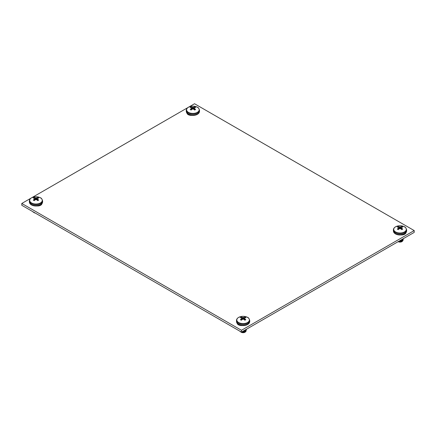 <?xml version="1.0" encoding="UTF-8"?>
<svg xmlns="http://www.w3.org/2000/svg" width="436" height="436" viewBox="0 0 436 436"><rect width="100%" height="100%" fill="white"/><g stroke="black" fill="none" stroke-linecap="round" stroke-linejoin="round"><path stroke-width="0.65" d="M30.961 198.178L21.8 203.465L21.8 205.291L241.473 332.118L414.2 232.399L414.2 230.568L194.527 103.741L188.962 106.956M241.473 332.118L241.473 330.292L414.2 230.568M21.8 203.465L241.473 330.292M187.872 107.583L32.057 197.546M401.06 234.95A4.436 2.562 0 0 0 405.971 232.677M37.027 205.961A4.436 2.562 0 0 0 41.943 203.688M186.94 113.098A4.436 2.562 0 0 0 191.851 115.371M237.151 323.272A4.436 2.562 0 0 0 242.062 325.539M402.668 240.062L400.995 241.544M402.057 234.95L402.472 234.71M403.245 234.775L403.36 234.443M401.6 239.669L402.815 238.972M399.512 240.879L402.401 240.192L403.387 238.645M398.286 241.582L402.401 241.097L403.311 239.157M403.289 239.097L403.12 238.792M398.613 241.664L400.995 241.658M401.954 241.337L402.106 241.528C400.706 242.193 399.354 242.22 398.046 241.599M403.327 239.097L402.401 240.988L398.417 241.506M403.387 238.699L402.401 240.078L399.698 240.77M403.327 234.454L403.175 234.791M402.161 234.781L401.774 234.96M399.452 240.912L400.995 240.748M402.106 241.528L402.984 240.607M403.038 240.427L402.968 239.718M401.992 241.593A2.654 1.531 180 0 1 398.15 241.664M395.572 226.802A6.284 3.624 0 0 0 395.572 231.93A6.284 3.624 0 0 0 404.455 231.93A6.284 3.624 0 0 0 402.117 225.952L402.117 225.952A10.464 10.464 0 0 0 397.91 225.952L397.91 225.952A6.284 3.624 0 0 0 395.572 226.802M401.42 227.728L401.42 227.756A10.459 3.782 80.8 0 1 401.67 228.159L401.703 228.192A10.464 6.545 64.5 0 1 402.695 229.069A3.194 1.842 180 0 1 402.275 229.369A3.194 1.842 180 0 1 401.752 229.614A10.464 5.494 -124.2 0 0 400.717 228.764L400.673 228.737A10.459 7.336 -147.7 0 0 400.068 228.551L399.959 228.551A10.459 7.336 147.7 0 0 399.36 228.737L399.311 228.764A10.464 5.494 124.2 0 0 398.275 229.614A3.194 1.842 180 0 1 397.757 229.369A3.194 1.842 180 0 1 397.332 229.069A10.464 6.545 -64.5 0 1 398.33 228.192L398.357 228.159A10.459 3.782 -80.8 0 1 398.602 227.766L398.602 227.701A10.459 2.73 -107.6 0 0 398.357 227.401L398.33 227.379A10.464 5.494 -124.2 0 0 397.332 227.063A3.194 1.842 180 0 1 397.757 226.758A3.194 1.842 180 0 1 398.275 226.518A10.464 6.545 64.5 0 1 399.311 226.813L399.36 226.824A10.459 8.388 39.6 0 1 399.959 226.922L400.068 226.922A10.459 8.388 -39.6 0 1 400.673 226.824L400.717 226.813A10.464 6.545 -64.5 0 1 401.752 226.518A3.194 1.842 180 0 1 402.695 227.063A10.464 5.494 124.2 0 0 401.703 227.379L401.67 227.401A10.459 2.73 107.6 0 0 401.431 227.701L401.431 227.701M398.602 227.701L398.777 229.183L398.613 227.728M401.752 226.518L401.638 227.445M398.39 227.445L398.275 226.518M245.757 330.652L244.084 332.134M241.702 332.145L245.49 331.578L246.416 329.692M240.127 325.158L240.568 325.49M244.689 330.259L245.904 329.562M242.601 331.469L245.49 330.782L246.476 329.235L245.49 330.673L242.787 331.36M239.925 331.224A3.374 1.946 180 0 0 240.241 331.6L240.721 331.916C242.312 332.597 243.898 332.521 245.49 331.692L246.4 329.747M246.378 329.692L246.209 329.382M240.672 331.654L240.955 331.91M241.702 332.259L244.084 332.248M245.048 331.927L245.201 332.118C243.795 332.782 242.443 332.81 241.135 332.194L240.814 331.965M241.37 332.058L240.04 331.289M239.762 325.338L239.735 325.027M240.846 325.523L240.329 325.218M242.541 331.502L244.084 331.344M245.201 332.118L246.073 331.197M246.127 331.017L246.057 330.308M241.135 332.194L241.228 332.243A2.654 1.531 180 0 0 245.081 332.183M238.661 317.392A6.284 3.624 0 0 0 238.661 322.52A6.284 3.624 0 0 0 247.55 322.52A6.284 3.624 0 0 0 245.212 316.541L245.212 316.541A10.464 10.464 0 0 0 240.999 316.541L240.999 316.541A6.284 3.624 0 0 0 238.661 317.392M244.351 319.779L244.52 318.356A10.459 3.782 80.8 0 1 244.765 318.749L244.792 318.787A10.464 6.545 64.5 0 1 245.784 319.659A3.194 1.842 180 0 1 245.364 319.959A3.194 1.842 180 0 1 244.841 320.204A10.464 5.494 -124.2 0 0 243.806 319.354L243.762 319.326A10.459 7.336 -147.7 0 0 243.157 319.141L243.054 319.141A10.459 7.336 147.7 0 0 242.449 319.326L242.405 319.354A10.464 5.494 124.2 0 0 241.37 320.204A3.194 1.842 180 0 1 240.846 319.959A3.194 1.842 180 0 1 240.427 319.659A10.464 6.545 -64.5 0 1 241.419 318.787L241.451 318.749A10.459 3.782 -80.8 0 1 241.691 318.356L241.691 318.296A10.459 2.73 -107.6 0 0 241.451 317.991L241.419 317.975A10.464 5.494 -124.2 0 0 240.427 317.653A3.194 1.842 180 0 1 240.846 317.353A3.194 1.842 180 0 1 241.37 317.108A10.464 6.545 64.5 0 1 242.405 317.403L242.449 317.413A10.459 8.388 39.6 0 1 243.054 317.512L243.157 317.512A10.459 8.388 -39.6 0 1 243.762 317.413L243.806 317.403A10.464 6.545 -64.5 0 1 244.841 317.108A3.194 1.842 180 0 1 245.784 317.653A10.464 5.494 124.2 0 0 244.792 317.975L244.765 317.991A10.459 2.73 107.6 0 0 244.52 318.296L244.514 318.345M241.691 318.296L241.86 319.779L241.702 318.318M244.841 317.108L244.727 318.035M241.484 318.035L241.37 317.108M189.916 114.99L190.358 115.322M189.551 115.164L189.524 114.853M190.636 115.355L190.118 115.044M188.45 107.223A6.284 3.624 0 0 0 188.45 112.352A6.284 3.624 0 0 0 197.339 112.352A6.284 3.624 0 0 0 195.001 106.368L195.001 106.368A10.464 10.464 0 0 0 190.788 106.368L190.788 106.368A6.284 3.624 0 0 0 188.45 107.223M194.303 108.177L194.134 109.605L194.309 108.188A10.459 3.782 80.8 0 1 194.549 108.58L194.581 108.613A10.464 6.545 64.5 0 1 195.573 109.485A3.194 1.842 180 0 1 195.154 109.79A3.194 1.842 180 0 1 194.63 110.03A10.464 5.494 -124.2 0 0 193.595 109.18L193.551 109.158A10.459 7.336 -147.7 0 0 192.946 108.973L192.843 108.973A10.459 7.336 147.7 0 0 192.238 109.158L192.194 109.18A10.464 5.494 124.2 0 0 191.159 110.03A3.194 1.842 180 0 1 190.636 109.79A3.194 1.842 180 0 1 190.216 109.485A10.464 6.545 -64.5 0 1 191.208 108.613L191.235 108.58A10.459 3.782 -80.8 0 1 191.48 108.188L191.48 108.123A10.459 2.73 -107.6 0 0 191.235 107.823L191.208 107.801A10.464 5.494 -124.2 0 0 190.216 107.479A3.194 1.842 180 0 1 190.636 107.18A3.194 1.842 180 0 1 191.159 106.934A10.464 6.545 64.5 0 1 192.194 107.234L192.238 107.245A10.459 8.388 39.6 0 1 192.843 107.338L192.946 107.338A10.459 8.388 -39.6 0 1 193.551 107.245L193.595 107.234A10.464 6.545 -64.5 0 1 194.63 106.934A3.194 1.842 180 0 1 195.573 107.479A10.464 5.494 124.2 0 0 194.581 107.801L194.549 107.823A10.459 2.73 107.6 0 0 194.309 108.123L194.309 108.123M194.63 106.934L194.516 107.861M191.273 107.861L191.159 106.934M38.025 205.961L38.439 205.721M39.218 205.787L39.327 205.454M32.809 211.645A3.374 1.946 180 0 0 33.12 212.021L34.58 212.675M33.55 212.076L33.834 212.332M35.142 212.997L33.692 212.381M34.253 212.479L32.918 211.711M39.294 205.465L39.147 205.803M38.134 205.792L37.741 205.972M34.013 212.61L34.112 212.664A2.654 1.531 180 0 0 35.24 213.051M31.545 197.813A6.284 3.624 0 0 0 31.545 202.942A6.284 3.624 0 0 0 40.428 202.942A6.284 3.624 0 0 0 38.09 196.963L38.09 196.963A10.464 10.464 0 0 0 33.883 196.963L33.883 196.963A6.284 3.624 0 0 0 31.545 197.813M37.392 198.767L37.224 200.195L37.398 198.778A10.459 3.782 80.8 0 1 37.643 199.17L37.67 199.203A10.464 6.545 64.5 0 1 38.668 200.08A3.194 1.842 180 0 1 38.243 200.38A3.194 1.842 180 0 1 37.725 200.625A10.464 5.494 -124.2 0 0 36.689 199.775L36.64 199.748A10.459 7.336 -147.7 0 0 36.041 199.563L35.932 199.563A10.459 7.336 147.7 0 0 35.327 199.748L35.283 199.775A10.464 5.494 124.2 0 0 34.248 200.625A3.194 1.842 180 0 1 33.725 200.38A3.194 1.842 180 0 1 33.305 200.08A10.464 6.545 -64.5 0 1 34.297 199.203L34.33 199.17A10.459 3.782 -80.8 0 1 34.569 198.778L34.569 198.712A10.459 2.73 -107.6 0 0 34.33 198.413L34.297 198.391A10.464 5.494 -124.2 0 0 33.305 198.069A3.194 1.842 180 0 1 33.725 197.77A3.194 1.842 180 0 1 34.248 197.53A10.464 6.545 64.5 0 1 35.283 197.824L35.327 197.835A10.459 8.388 39.6 0 1 35.932 197.928L36.041 197.928A10.459 8.388 -39.6 0 1 36.64 197.835L36.689 197.824A10.464 6.545 -64.5 0 1 37.725 197.53A3.194 1.842 180 0 1 38.668 198.069A10.464 5.494 124.2 0 0 37.67 198.391L37.643 198.413A10.459 2.73 107.6 0 0 37.398 198.712L37.398 198.712M37.725 197.53L37.61 198.451M34.362 198.451L34.248 197.53M404.695 233.522A6.622 3.82 180 0 1 395.332 233.522A6.622 3.82 180 0 1 393.392 230.818C393.501 234.884 400.809 236.116 404.521 233.909C405.894 233.097 406.603 232.061 406.635 230.818A6.622 3.82 180 0 1 404.695 233.522M397.91 225.952L395.507 226.829C394.122 227.668 393.414 228.698 393.392 229.925A6.622 3.82 0 0 0 395.332 232.628A6.622 3.82 0 0 0 404.695 232.628A6.622 3.82 0 0 0 406.635 229.925L406.635 230.818M398.766 229.189L398.602 227.766M398.357 228.159L398.471 229.44M398.439 229.467L398.33 228.192M401.703 228.192L401.589 229.467M401.561 229.44L401.67 228.159M401.431 227.766L401.262 229.189M400.717 226.813L400.837 228.851M400.788 228.813L400.673 226.824M400.068 226.922L400.068 228.551M399.959 228.551L399.959 226.922M399.36 226.824L399.245 228.813M399.196 228.851L399.311 226.813M247.79 324.112A6.622 3.82 180 0 1 238.421 324.112A6.622 3.82 180 0 1 236.486 321.408C236.59 325.474 243.898 326.706 247.61 324.504C248.989 323.686 249.692 322.656 249.73 321.408A6.622 3.82 180 0 1 247.79 324.112M240.999 316.541L238.601 317.419C237.211 318.258 236.508 319.288 236.486 320.515A6.622 3.82 0 0 0 238.421 323.218A6.622 3.82 0 0 0 247.79 323.218A6.622 3.82 0 0 0 249.73 320.515L249.73 321.408M241.451 318.749L241.56 320.029M241.697 318.345L241.866 319.773M241.533 320.057L241.419 318.787M244.792 318.787L244.683 320.057M244.65 320.029L244.765 318.749M243.806 317.403L243.926 319.441M243.877 319.403L243.762 317.413M243.157 317.512L243.157 319.141M243.054 319.141L243.054 317.512M242.449 317.413L242.334 319.403M242.285 319.441L242.405 317.403M197.579 113.943A6.622 3.82 180 0 1 188.21 113.943A6.622 3.82 180 0 1 186.27 111.24C186.379 115.3 193.688 116.532 197.399 114.33C198.778 113.513 199.481 112.483 199.514 111.24A6.622 3.82 180 0 1 197.579 113.943M190.788 106.368L188.39 107.251C187 108.084 186.297 109.114 186.27 110.341A6.622 3.82 0 0 0 188.21 113.044A6.622 3.82 0 0 0 197.579 113.044A6.622 3.82 0 0 0 199.514 110.341L199.514 111.24M191.235 108.58L191.35 109.861M191.317 109.888L191.208 108.613M194.581 108.613L194.467 109.888M194.44 109.861L194.549 108.58M193.595 107.234L193.715 109.273M193.666 109.234L193.551 107.245M192.946 107.338L192.946 108.973M192.843 108.973L192.843 107.338M192.238 107.245L192.123 109.234M192.074 109.273L192.194 107.234M40.668 204.533A6.622 3.82 180 0 1 31.305 204.533A6.622 3.82 180 0 1 29.365 201.83C29.468 205.896 36.777 207.127 40.494 204.92C41.867 204.103 42.57 203.072 42.608 201.83A6.622 3.82 180 0 1 40.668 204.533M33.883 196.963L31.479 197.84C30.089 198.674 29.386 199.71 29.365 200.931A6.622 3.82 0 0 0 31.305 203.634A6.622 3.82 0 0 0 40.668 203.634A6.622 3.82 0 0 0 42.608 200.931L42.608 201.83M34.33 199.17L34.439 200.451M34.411 200.478L34.297 199.203M37.67 199.203L37.561 200.478M37.529 200.451L37.643 199.17M36.689 197.824L36.804 199.862M36.755 199.824L36.64 197.835M36.041 197.928L36.041 199.563M35.932 199.563L35.932 197.928M35.327 197.835L35.212 199.824M35.163 199.862L35.283 197.824M393.392 229.925L393.392 230.818M406.635 229.925C405.545 226.05 404.232 226.976 402.117 225.952M236.486 320.515L236.486 321.408M249.73 320.515C248.64 316.64 247.321 317.566 245.212 316.541M186.27 110.341L186.27 111.24M199.514 110.341C198.424 106.471 197.11 107.392 195.001 106.368M191.66 109.6L191.491 108.15M194.129 109.6L194.298 108.15M29.365 200.931L29.365 201.83M42.608 200.931C41.518 197.061 40.199 197.988 38.09 196.963M34.749 200.189L34.58 198.74M37.218 200.189L37.387 198.74"/></g></svg>
